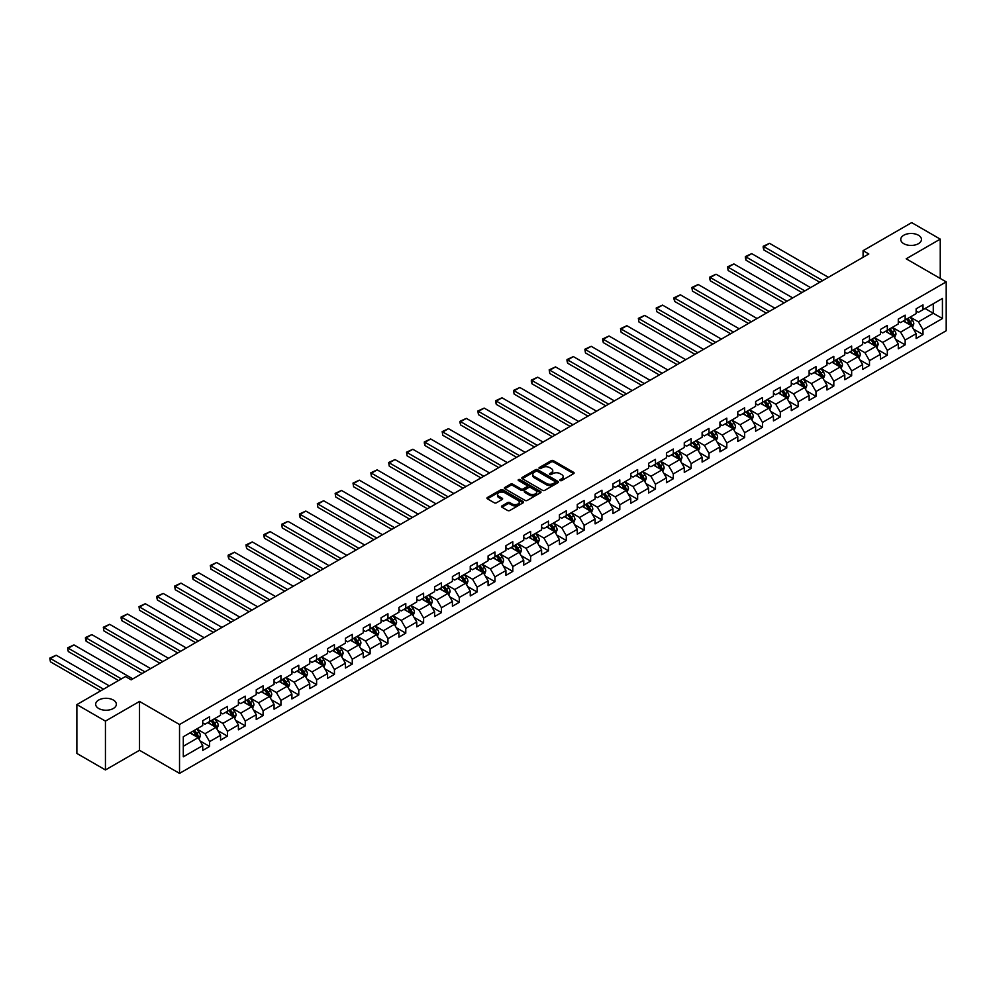<?xml version="1.0" encoding="UTF-8"?>
<svg xmlns="http://www.w3.org/2000/svg" width="996" height="996" viewBox="0 0 996 996"><rect width="100%" height="100%" fill="white"/><g stroke="black" fill="none" stroke-linecap="round" stroke-linejoin="round"><path stroke-width="1.49" d="M560.15 480.533A1.108 0.647 0 0 0 561.719 480.533L573.646 473.648A1.581 0.921 0 0 0 574.107 473A1.581 0.921 0 0 0 573.646 472.353L553.452 460.687A1.581 0.921 0 0 0 551.199 460.687L539.284 467.572A1.108 0.647 0 0 0 540.853 468.481L542.397 467.585A5.08 2.938 0 0 1 549.58 467.585L551.261 468.556A5.08 2.938 0 0 1 552.743 470.635A5.08 2.938 0 0 1 551.261 472.702L549.717 473.598A1.108 0.647 0 0 0 551.286 474.507L552.83 473.61A5.08 2.938 0 0 1 560.013 473.61L561.694 474.582A5.08 2.938 0 0 1 563.176 476.661A5.08 2.938 0 0 1 561.694 478.727L560.15 479.624A1.108 0.647 0 0 0 560.15 480.533L560.15 479.624M113.332 700.039A10.346 5.976 0 0 0 102.053 698.744A10.346 5.976 0 0 0 95.666 704.272A10.346 5.976 0 0 0 98.704 708.492A10.346 5.976 0 0 0 109.971 709.787A10.346 5.976 0 0 0 116.358 704.272A10.346 5.976 0 0 0 113.332 700.039M918.424 235.23A10.346 5.976 0 0 0 907.144 233.936A10.346 5.976 0 0 0 900.758 239.451A10.346 5.976 0 0 0 903.783 243.684A10.346 5.976 0 0 0 915.063 244.979A10.346 5.976 0 0 0 921.449 239.451A10.346 5.976 0 0 0 918.424 235.23M501.934 505.906A1.581 0.921 0 0 0 501.474 506.553A1.581 0.921 0 0 0 501.934 507.201L507.599 510.475A1.581 0.921 0 0 0 509.852 510.475L523.087 502.831A1.581 0.921 0 0 0 523.56 502.183A1.581 0.921 0 0 0 523.087 501.536L502.893 489.87A1.581 0.921 0 0 0 500.652 489.87L487.405 497.514A1.581 0.921 0 0 0 486.944 498.162A1.581 0.921 0 0 0 487.405 498.809L494.253 502.768A1.581 0.921 0 0 0 496.494 502.768L502.158 499.494A1.581 0.921 0 0 0 502.631 498.847A1.581 0.921 0 0 0 502.158 498.199L498.772 496.245A4.245 2.453 0 0 1 497.527 494.502A4.245 2.453 0 0 1 500.141 492.236A4.245 2.453 0 0 1 504.773 492.771L518.069 500.453A4.245 2.453 0 0 1 519.314 502.183A4.245 2.453 0 0 1 516.687 504.449A4.245 2.453 0 0 1 512.069 503.914L509.852 502.631A1.581 0.921 0 0 0 507.599 502.631L501.934 505.906L501.934 507.201M139.515 701.433L105.439 721.104L76.866 704.595L76.866 753.437L105.439 769.945L139.515 750.274L179.529 773.382L179.529 724.528L139.515 701.433L139.515 750.274M940.249 278.469L940.249 239.127L906.186 258.798L946.2 281.893L179.529 724.528M940.249 239.127L911.676 222.618L863.084 250.681L863.084 257.279M76.866 704.595L125.446 676.545L131.161 679.845L868.798 253.98L863.084 250.681M542.509 490.331A1.581 0.921 0 0 0 544.75 490.331L557.997 482.687A1.581 0.921 0 0 0 558.457 482.039A1.581 0.921 0 0 0 557.997 481.392L537.79 469.726A1.581 0.921 0 0 0 535.549 469.726L522.302 477.37A1.581 0.921 0 0 0 521.842 478.018A1.581 0.921 0 0 0 522.302 478.665L542.509 490.331M518.879 480.769A1.108 0.647 0 0 1 519.999 480.919L540.517 492.771L527.295 500.403A1.581 0.921 0 0 1 525.054 500.403L504.86 488.737L510.525 485.488L510.525 484.168L504.86 487.442A1.581 0.921 0 0 0 504.387 488.09A1.581 0.921 0 0 0 504.86 488.737L504.86 487.442M510.525 485.488A1.581 0.921 0 0 1 512.766 485.488L512.766 484.168A1.581 0.921 0 0 0 510.525 484.168M512.766 484.168L520.958 488.899A1.581 0.921 0 0 0 523.199 488.899L526.959 486.733A1.581 0.921 0 0 0 527.432 486.085A1.581 0.921 0 0 0 526.959 485.438L518.43 480.508A1.108 0.647 0 0 1 519.999 479.599L540.542 491.464A1.581 0.921 0 0 1 541.002 492.111A1.581 0.921 0 0 1 540.542 492.759L540.542 491.464M179.529 773.382L946.2 330.747L946.2 281.893M200.047 740.937L209.596 746.452L209.596 741.622L220.564 735.297L220.564 740.115L227.424 736.144L227.424 731.325L238.405 724.988L238.405 729.807L245.265 725.847L245.265 721.029L256.233 714.692L256.233 719.51L263.093 715.551L263.093 710.733L274.074 704.396L274.074 709.214L280.934 705.255L280.934 700.437L291.915 694.1L291.915 698.918L298.775 694.959L298.775 690.141L309.744 683.804L309.744 688.622L316.604 684.663L316.604 679.845L327.584 673.508L327.584 678.326L334.444 674.367L334.444 669.549L345.413 663.212L345.413 668.03L352.273 664.071L352.273 659.252L363.254 652.915L363.254 657.734L370.114 653.774L370.114 648.956L381.082 642.619L381.082 647.437L387.942 643.478L387.942 638.66L398.923 632.323L398.923 637.141L405.783 633.182L405.783 628.364L416.751 622.027L416.751 626.845L423.611 622.886L423.611 618.068L434.592 611.731L434.592 616.549L441.452 612.59L441.452 607.772L452.421 601.435L452.421 606.253L459.281 602.294L459.281 597.476L470.261 591.138L470.261 595.957L477.121 591.998L477.121 587.179L488.09 580.842L488.09 585.66L494.95 581.701L494.95 576.883L505.931 570.546L505.931 575.364L512.791 571.393L512.791 566.575L523.759 560.238L523.759 565.068L530.619 561.097L530.619 556.278L541.6 549.941L541.6 554.76L548.46 550.8L548.46 545.982L559.428 539.645L559.428 544.463L566.288 540.504L566.288 535.686L577.269 529.349L577.269 534.167L584.129 530.208L584.129 525.39L595.098 519.053L595.098 523.871L601.958 519.912L601.958 515.094L612.938 508.757L612.938 513.575L619.798 509.616L619.798 504.798L630.779 498.461L630.779 503.279L637.627 499.32L637.627 494.502L648.608 488.165L648.608 492.983L655.468 489.024L655.468 484.205L666.448 477.868L666.448 482.687L673.308 478.727L673.308 473.909L684.277 467.572L684.277 472.39L691.137 468.431L691.137 463.613L702.118 457.276L702.118 462.094L708.978 458.135L708.978 453.317L719.946 446.98L719.946 451.798L726.806 447.839L726.806 443.021L737.787 436.684L737.787 441.502L744.647 437.543L744.647 432.725L755.615 426.388L755.615 431.206L762.475 427.247L762.475 422.429L773.456 416.091L773.456 420.91L780.316 416.951L780.316 412.132L791.285 405.795L791.285 410.613L798.145 406.654L798.145 401.824L809.125 395.499L809.125 400.317L815.985 396.346L815.985 391.528L826.954 385.191L826.954 390.009L833.814 386.05L833.814 381.231L844.795 374.894L844.795 379.713L851.655 375.753L851.655 370.935L862.623 364.598L862.623 369.416L869.483 365.457L869.483 360.639L880.464 354.302L880.464 359.12L887.324 355.161L887.324 350.343L898.292 344.006L898.292 348.824L905.152 344.865L905.152 340.047L916.133 333.71L916.133 338.528L922.993 334.569L922.993 329.751L942.428 318.533L942.428 298.464L933.277 303.743L933.277 313.254L942.428 318.533M209.596 746.452L202.736 750.411L202.736 745.593L183.301 756.811L183.301 736.741L202.736 725.524L202.736 720.706L209.596 716.747L209.596 721.565L220.564 715.228L220.564 710.409L227.424 706.45L227.424 711.269L238.405 704.931L238.405 700.113L245.265 696.154L245.265 700.972L256.233 694.635L256.233 689.817L263.093 685.858L263.093 690.676L274.074 684.339L274.074 679.521L280.934 675.549L280.934 680.38L291.915 674.043L291.915 669.225L298.775 665.253L298.775 670.071L309.744 663.734L309.744 658.916L316.604 654.957L316.604 659.775L327.584 653.438L327.584 648.62L334.444 644.661L334.444 649.479L345.413 643.142L345.413 638.324L352.273 634.365L352.273 639.183L363.254 632.846L363.254 628.028L370.114 624.069L370.114 628.887L381.082 622.55L381.082 617.732L387.942 613.773L387.942 618.591L398.923 612.254L398.923 607.436L405.783 603.476L405.783 608.295L416.751 601.958L416.751 597.139L423.611 593.18L423.611 597.998L434.592 591.661L434.592 586.843L441.452 582.884L441.452 587.702L452.421 581.365L452.421 576.547L459.281 572.588L459.281 577.406L470.261 571.069L470.261 566.251L477.121 562.292L477.121 567.11L488.09 560.773L488.09 555.955L494.95 551.996L494.95 556.814L505.931 550.477L505.931 545.659L512.791 541.7L512.791 546.518L523.759 540.181L523.759 535.362L530.619 531.403L530.619 536.221L541.6 529.884L541.6 525.066L548.46 521.107L548.46 525.925L559.428 519.588L559.428 514.77L566.288 510.811L566.288 515.629L577.269 509.292L577.269 504.474L584.129 500.502L584.129 505.321L595.098 498.996L595.098 494.165L601.958 490.206L601.958 495.024L612.938 488.687L612.938 483.869L619.798 479.91L619.798 484.728L630.779 478.391L630.779 473.573L637.627 469.614L637.627 474.432L648.608 468.095L648.608 463.277L655.468 459.318L655.468 464.136L666.448 457.799L666.448 452.981L673.308 449.022L673.308 453.84L684.277 447.503L684.277 442.685L691.137 438.726L691.137 443.544L702.118 437.207L702.118 432.389L708.978 428.429L708.978 433.248L719.946 426.911L719.946 422.092L726.806 418.133L726.806 422.951L737.787 416.614L737.787 411.796L744.647 407.837L744.647 412.655L755.615 406.318L755.615 401.5L762.475 397.541L762.475 402.359L773.456 396.022L773.456 391.204L780.316 387.245L780.316 392.063L791.285 385.726L791.285 380.908L798.145 376.949L798.145 381.767L809.125 375.43L809.125 370.612L815.985 366.653L815.985 371.471L826.954 365.134L826.954 360.315L833.814 356.356L833.814 361.175L844.795 354.837L844.795 350.019L851.655 346.06L851.655 350.878L862.623 344.541L862.623 339.723L869.483 335.752L869.483 340.582L880.464 334.245L880.464 329.427L887.324 325.455L887.324 330.274L898.292 323.937L898.292 319.118L905.152 315.159L905.152 319.977L916.133 313.64L916.133 308.822L922.993 304.863L922.993 309.681L942.428 298.464M207.766 722.623L215.995 727.366L205.027 733.703L196.785 728.96M202.736 722.884L205.027 724.204L209.596 721.565M205.027 733.703L209.596 741.622M215.995 727.366L220.564 735.297M225.594 712.327L233.836 717.07L222.855 723.407L214.626 718.651M220.564 712.588L222.855 713.908L227.424 711.269M222.855 723.407L227.424 731.325M233.836 717.07L238.405 724.988M243.435 702.018L251.664 706.774L240.696 713.111L232.454 708.355M238.405 702.292L240.696 703.612L245.265 700.972M240.696 713.111L245.265 721.029M251.664 706.774L256.233 714.692M261.276 691.722L269.505 696.478L258.524 702.815L250.295 698.059M256.233 691.996L258.524 693.316L263.093 690.676M258.524 702.815L263.093 710.733M269.505 696.478L274.074 704.396M279.104 681.426L287.334 686.182L276.365 692.519L268.123 687.763M274.074 681.7L276.365 683.019L280.934 680.38M276.365 692.519L280.934 700.437M287.334 686.182L291.915 694.1M296.945 671.13L305.174 675.886L294.194 682.223L285.964 677.467M291.915 671.391L294.194 672.723L298.775 670.071M294.194 682.223L298.775 690.141M305.174 675.886L309.744 683.804M314.773 660.834L323.003 665.589L312.034 671.927L303.805 667.171M309.744 661.095L312.034 662.415L316.604 659.775M312.034 671.927L316.604 679.845M323.003 665.589L327.584 673.508M332.614 650.537L340.844 655.293L329.863 661.63L321.633 656.874M327.584 650.799L329.863 652.119L334.444 649.479M329.863 661.63L334.444 669.549M340.844 655.293L345.413 663.212M350.443 640.241L358.672 644.997L347.704 651.334L339.474 646.578M345.413 640.503L347.704 641.822L352.273 639.183M347.704 651.334L352.273 659.252M358.672 644.997L363.254 652.915M368.283 629.945L376.513 634.701L365.532 641.038L357.303 636.282M363.254 630.207L365.532 631.526L370.114 628.887M365.532 641.038L370.114 648.956M376.513 634.701L381.082 642.619M386.112 619.649L394.341 624.405L383.373 630.742L375.143 625.986M381.082 619.91L383.373 621.23L387.942 618.591M383.373 630.742L387.942 638.66M394.341 624.405L398.923 632.323M403.953 609.353L412.182 614.109L401.201 620.446L392.972 615.69M398.923 609.614L401.201 610.934L405.783 608.295M401.201 620.446L405.783 628.364M412.182 614.109L416.751 622.027M421.781 599.057L430.011 603.813L419.042 610.15L410.813 605.394M416.751 599.318L419.042 600.638L423.611 597.998M419.042 610.15L423.611 618.068M430.011 603.813L434.592 611.731M439.622 588.76L447.851 593.516L436.87 599.841L428.641 595.098M434.592 589.022L436.87 590.342L441.452 587.702M436.87 599.841L441.452 607.772M447.851 593.516L452.421 601.435M457.45 578.464L465.68 583.208L454.711 589.545L446.482 584.801M452.421 578.726L454.711 580.046L459.281 577.406M454.711 589.545L459.281 597.476M465.68 583.208L470.261 591.138M475.291 568.168L483.521 572.912L472.54 579.249L464.31 574.505M470.261 568.43L472.54 569.749L477.121 567.11M472.54 579.249L477.121 587.179M483.521 572.912L488.09 580.842M493.12 557.872L501.362 562.615L490.381 568.953L482.151 564.209M488.09 558.134L490.381 559.453L494.95 556.814M490.381 568.953L494.95 576.883M501.362 562.615L505.931 570.546M510.96 547.576L519.19 552.319L508.209 558.656L499.98 553.913M505.931 547.837L508.209 549.157L512.791 546.518M508.209 558.656L512.791 566.575M519.19 552.319L523.759 560.238M528.789 537.267L537.031 542.023L526.05 548.36L517.82 543.604M523.759 537.541L526.05 538.861L530.619 536.221M526.05 548.36L530.619 556.278M537.031 542.023L541.6 549.941M546.63 526.971L554.859 531.727L543.891 538.064L535.649 533.308M541.6 527.245L543.891 528.565L548.46 525.925M543.891 538.064L548.46 545.982M554.859 531.727L559.428 539.645M564.458 516.675L572.7 521.431L561.719 527.768L553.49 523.012M559.428 516.949L561.719 518.269L566.288 515.629M561.719 527.768L566.288 535.686M572.7 521.431L577.269 529.349M582.299 506.379L590.528 511.135L579.56 517.472L571.318 512.716M577.269 506.653L579.56 507.972L584.129 505.321M579.56 517.472L584.129 525.39M590.528 511.135L595.098 519.053M600.127 496.083L608.369 500.839L597.388 507.176L589.159 502.42M595.098 496.344L597.388 497.664L601.958 495.024M597.388 507.176L601.958 515.094M608.369 500.839L612.938 508.757M617.968 485.787L626.198 490.542L615.229 496.88L606.987 492.124M612.938 486.048L615.229 487.368L619.798 484.728M615.229 496.88L619.798 504.798M626.198 490.542L630.779 498.461M635.809 475.49L644.038 480.246L633.058 486.583L624.828 481.827M630.779 475.752L633.058 477.072L637.627 474.432M633.058 486.583L637.627 494.502M644.038 480.246L648.608 488.165M653.637 465.194L661.867 469.95L650.898 476.287L642.669 471.531M648.608 465.456L650.898 466.775L655.468 464.136M650.898 476.287L655.468 484.205M661.867 469.95L666.448 477.868M671.478 454.898L679.708 459.654L668.727 465.991L660.497 461.235M666.448 455.16L668.727 456.479L673.308 453.84M668.727 465.991L673.308 473.909M679.708 459.654L684.277 467.572M689.307 444.602L697.536 449.358L686.568 455.695L678.338 450.939M684.277 444.863L686.568 446.183L691.137 443.544M686.568 455.695L691.137 463.613M697.536 449.358L702.118 457.276M707.148 434.306L715.377 439.062L704.396 445.399L696.167 440.643M702.118 434.567L704.396 435.887L708.978 433.248M704.396 445.399L708.978 453.317M715.377 439.062L719.946 446.98M724.976 424.01L733.205 428.766L722.237 435.103L714.008 430.347M719.946 424.271L722.237 425.591L726.806 422.951M722.237 435.103L726.806 443.021M733.205 428.766L737.787 436.684M742.817 413.714L751.046 418.457L740.065 424.794L731.836 420.051M737.787 413.975L740.065 415.295L744.647 412.655M740.065 424.794L744.647 432.725M751.046 418.457L755.615 426.388M760.645 403.417L768.875 408.161L757.906 414.498L749.677 409.754M755.615 403.679L757.906 404.999L762.475 402.359M757.906 414.498L762.475 422.429M768.875 408.161L773.456 416.091M778.486 393.121L786.716 397.865L775.735 404.202L767.505 399.458M773.456 393.383L775.735 394.702L780.316 392.063M775.735 404.202L780.316 412.132M786.716 397.865L791.285 405.795M796.314 382.825L804.544 387.569L793.575 393.906L785.346 389.162M791.285 383.087L793.575 384.406L798.145 381.767M793.575 393.906L798.145 401.824M804.544 387.569L809.125 395.499M814.155 372.529L822.385 377.272L811.404 383.609L803.174 378.854M809.125 372.79L811.404 374.11L815.985 371.471M811.404 383.609L815.985 391.528M822.385 377.272L826.954 385.191M831.984 362.22L840.213 366.976L829.245 373.313L821.015 368.557M826.954 362.494L829.245 363.814L833.814 361.175M829.245 373.313L833.814 381.231M840.213 366.976L844.795 374.894M849.825 351.924L858.054 356.68L847.073 363.017L838.844 358.261M844.795 352.198L847.073 353.518L851.655 350.878M847.073 363.017L851.655 370.935M858.054 356.68L862.623 364.598M867.653 341.628L875.895 346.384L864.914 352.721L856.685 347.965M862.623 341.902L864.914 343.222L869.483 340.582M864.914 352.721L869.483 360.639M875.895 346.384L880.464 354.302M885.494 331.332L893.723 336.088L882.755 342.425L874.513 337.669M880.464 331.593L882.755 332.925L887.324 330.274M882.755 342.425L887.324 350.343M893.723 336.088L898.292 344.006M903.322 321.036L911.564 325.792L900.583 332.129L892.354 327.373M898.292 321.297L900.583 322.617L905.152 319.977M900.583 332.129L905.152 340.047M911.564 325.792L916.133 333.71M925.047 308.499L933.277 313.254L918.424 321.833L910.182 317.077M916.133 311.001L918.424 312.321L922.993 309.681M918.424 321.833L922.993 329.751M105.439 721.104L105.439 769.945M183.301 746.253L198.167 737.663L189.925 732.919M198.167 737.663L202.736 745.593M913.444 329.054L922.993 334.569M895.616 339.35L905.152 344.865M877.775 349.658L887.324 355.161M859.946 359.954L869.483 365.457M842.106 370.251L851.655 375.753M824.265 380.547L833.814 386.05M806.436 390.843L815.985 396.346M788.595 401.139L798.145 406.654M770.767 411.435L780.316 416.951M752.926 421.731L762.475 427.247M735.098 432.027L744.647 437.543M717.257 442.324L726.806 447.839M699.429 452.62L708.978 458.135M681.588 462.916L691.137 468.431M663.759 473.212L673.308 478.727M645.918 483.508L655.468 489.024M628.09 493.804L637.627 499.32M610.249 504.101L619.798 509.616M592.421 514.397L601.958 519.912M574.58 524.705L584.129 530.208M556.752 535.001L566.288 540.504M538.911 545.298L548.46 550.8M521.082 555.594L530.619 561.097M503.241 565.89L512.791 571.393M485.413 576.186L494.95 581.701M467.572 586.482L477.121 591.998M449.731 596.778L459.281 602.294M431.903 607.074L441.452 612.59M414.062 617.371L423.611 622.886M396.234 627.667L405.783 633.182M378.393 637.963L387.942 643.478M360.564 648.259L370.114 653.774M342.724 658.555L352.273 664.071M324.895 668.851L334.444 674.367M307.054 679.148L316.604 684.663M289.226 689.456L298.775 694.959M271.385 699.752L280.934 705.255M253.557 710.048L263.093 715.551M235.716 720.345L245.265 725.847M217.887 730.641L227.424 736.144M560.599 480.682L561.694 480.047A5.08 2.938 0 0 0 563.176 477.98L563.176 476.661M552.743 470.635L552.743 471.955A5.08 2.938 0 0 1 551.261 474.021L550.153 474.656M573.646 472.353L573.646 473.648L553.452 462.007A1.581 0.921 0 0 0 551.199 462.007L539.72 468.63M557.972 482.699L537.79 471.046A1.581 0.921 0 0 0 535.549 471.046L522.327 478.678M555.183 482.487A1.108 0.647 0 0 0 555.183 481.578L537.454 471.345A1.108 0.647 0 0 0 535.885 471.345L534.254 472.278A5.08 2.938 0 0 0 532.773 474.357A5.08 2.938 0 0 0 534.254 476.424L546.381 483.421A5.08 2.938 0 0 0 553.564 483.421L555.183 482.487L555.183 483.807A1.108 0.647 0 0 0 555.507 483.359L555.507 482.039M532.773 474.357L532.773 475.677A5.08 2.938 0 0 0 534.254 477.744L534.254 476.424M555.183 483.807L553.564 484.741A5.08 2.938 0 0 1 546.381 484.741L534.254 477.744M512.766 485.488L520.958 490.219A1.581 0.921 0 0 0 523.199 490.219L526.959 488.052A1.581 0.921 0 0 0 527.432 487.405L527.432 486.085M529.461 493.804A4.245 2.453 0 0 0 534.08 494.34A4.245 2.453 0 0 0 536.707 492.074A4.245 2.453 0 0 0 535.462 490.343L530.781 487.642A1.581 0.921 0 0 0 528.54 487.642L524.78 489.808A1.581 0.921 0 0 0 524.307 490.455A1.581 0.921 0 0 0 524.78 491.103L529.461 493.804L529.461 495.124A4.245 2.453 0 0 0 534.08 495.659A4.245 2.453 0 0 0 536.707 493.394L536.707 492.074M524.307 490.455L524.307 491.775A1.581 0.921 0 0 0 524.78 492.422L524.78 491.103M529.461 495.124L524.78 492.422M519.314 502.183L519.314 503.503A4.245 2.453 0 0 1 516.687 505.769A4.245 2.453 0 0 1 512.069 505.233L509.852 503.951A1.581 0.921 0 0 0 507.599 503.951L501.959 507.213M497.527 494.502L497.527 495.821A4.245 2.453 0 0 0 498.772 497.564L498.772 496.245M502.158 498.199L502.158 499.494L498.772 497.564M523.087 501.536L523.087 502.831L502.893 491.19A1.581 0.921 0 0 0 500.652 491.19L487.43 498.822L487.405 497.514M912.461 327.36L913.818 323.924A4.283 2.478 -120 0 0 912.461 320.276L910.095 317.126M822.671 280.611L763.832 246.635L769.547 243.335L828.386 277.311M905.987 322.567L904.38 320.426M763.832 249.934L763.197 247.593L763.197 246.273L763.832 246.635L763.832 249.934L819.808 282.254M906.547 319.181L908.912 322.33A4.283 2.478 60 0 1 910.132 324.908L911.514 324.111A4.283 2.478 -120 0 0 910.282 321.534L907.929 318.384M906.846 319.006L909.473 322.505A2.179 1.257 60 0 1 909.858 323.165L911.514 324.111M763.197 246.273L769.547 243.335M894.632 337.656L895.989 334.22A4.283 2.478 -120 0 0 894.62 330.572L892.254 327.423M804.83 290.907L745.992 256.931L751.706 253.631L810.557 287.607M888.146 332.863L886.54 330.734M745.992 260.23L745.357 257.889L745.357 256.57L745.992 256.931L745.992 260.23L801.979 292.563M888.718 329.477L891.071 332.627A4.283 2.478 60 0 1 892.304 335.204L893.673 334.407A4.283 2.478 -120 0 0 892.453 331.83L890.088 328.68M889.017 329.303L891.632 332.801A2.179 1.257 60 0 1 892.03 333.461L893.673 334.407M745.357 256.57L751.706 253.631M876.791 347.953L878.148 344.529A4.283 2.478 -120 0 0 876.791 340.869L874.426 337.719M787.002 301.203L728.151 267.227L733.878 263.928L792.716 297.904M870.317 343.159L868.711 341.03M728.151 270.526L727.528 266.866L728.151 270.526L784.138 302.859M870.878 339.773L873.243 342.923A4.283 2.478 60 0 1 874.463 345.5L875.845 344.703A4.283 2.478 -120 0 0 874.613 342.126L872.247 338.976M871.176 339.599L873.803 343.097A2.179 1.257 60 0 1 874.189 343.757L875.845 344.703M727.528 266.866L733.878 263.928M858.963 358.249L860.32 354.825A4.283 2.478 -120 0 0 858.95 351.177L856.585 348.027M769.161 311.499L710.322 277.523L716.037 274.224L774.876 308.2M852.476 353.456L850.87 351.327M710.322 280.822L709.687 278.482L709.687 277.162L710.322 277.523L710.322 280.822L766.31 313.155M853.049 350.069L855.402 353.219A4.283 2.478 60 0 1 856.635 355.796L858.004 354.999A4.283 2.478 -120 0 0 856.784 352.422L854.419 349.272M853.348 349.895L855.962 353.393A2.179 1.257 60 0 1 856.361 354.053L858.004 354.999M709.687 277.162L716.037 274.224M841.122 368.545L842.479 365.121A4.283 2.478 -120 0 0 841.11 361.473L838.757 358.323M751.333 321.795L692.481 287.819L698.208 284.52L757.047 318.496M834.648 363.764L833.042 361.623M692.481 291.131L691.859 287.458L692.481 291.131L748.469 323.451M835.208 360.365L837.574 363.515A4.283 2.478 60 0 1 838.794 366.092L840.163 365.295A4.283 2.478 -120 0 0 838.943 362.718L836.578 359.568M835.507 360.191L838.122 363.689A2.179 1.257 60 0 1 838.52 364.349L840.163 365.295M691.859 287.458L698.208 284.52M823.294 378.841L824.651 375.417A4.283 2.478 -120 0 0 823.281 371.769L820.916 368.62M733.492 332.091L674.653 298.115L680.368 294.816L739.206 328.792M816.807 374.06L815.201 371.919M674.653 301.427L674.018 299.074L674.018 297.754L674.653 298.115L674.653 301.427L730.641 333.747M817.38 370.661L819.733 373.811A4.283 2.478 60 0 1 820.965 376.388L822.335 375.592A4.283 2.478 -120 0 0 821.102 373.014L818.749 369.865M817.679 370.487L820.293 373.986A2.179 1.257 60 0 1 820.692 374.645L822.335 375.592M674.018 297.754L680.368 294.816M805.453 389.137L806.81 385.713A4.283 2.478 -120 0 0 805.44 382.066L803.087 378.916M715.663 342.387L656.812 308.424L662.539 305.112L721.378 339.088M798.966 384.356L797.373 382.215M656.812 311.723L656.19 308.05L656.812 311.723L712.8 344.043M799.539 380.958L801.905 384.107A4.283 2.478 60 0 1 803.125 386.685L804.494 385.888A4.283 2.478 -120 0 0 803.274 383.311L800.909 380.161M799.838 380.783L802.452 384.282A2.179 1.257 60 0 1 802.851 384.942L804.494 385.888M656.19 308.05L662.539 305.112M787.612 399.433L788.981 396.01A4.283 2.478 -120 0 0 787.612 392.362L785.246 389.212M697.823 352.684L638.984 318.72L644.698 315.421L703.537 349.384M781.138 394.653L779.532 392.511M638.984 322.019L638.349 318.346L638.984 322.019L694.971 354.339M781.711 391.254L784.064 394.404A4.283 2.478 60 0 1 785.296 396.981L786.666 396.196A4.283 2.478 -120 0 0 785.433 393.619L783.08 390.469M782.009 391.079L784.624 394.578A2.179 1.257 60 0 1 785.022 395.238L786.666 396.196M638.349 318.346L644.698 315.421M769.784 409.73L771.141 406.306A4.283 2.478 -120 0 0 769.771 402.658L767.418 399.508M679.994 362.98L621.143 329.016L626.858 325.717L685.709 359.68M763.297 404.949L761.703 402.807M621.143 332.315L620.52 328.655L621.143 332.315L677.131 364.636M763.87 401.55L766.235 404.7A4.283 2.478 60 0 1 767.455 407.277L768.825 406.493A4.283 2.478 -120 0 0 767.605 403.915L765.239 400.766M764.169 401.376L766.783 404.874A2.179 1.257 60 0 1 767.181 405.534L768.825 406.493M620.52 328.655L626.858 325.717M751.943 420.026L753.312 416.602A4.283 2.478 -120 0 0 751.943 412.954L749.577 409.804M662.153 373.276L603.315 339.312L609.029 336.013L667.868 369.977M745.469 415.245L743.863 413.103M603.315 342.612L602.68 340.271L602.68 338.951L603.315 339.312L603.315 342.612L659.302 374.932M746.041 411.846L748.394 414.996A4.283 2.478 60 0 1 749.627 417.573L750.996 416.789A4.283 2.478 -120 0 0 749.764 414.212L747.411 411.062M746.34 411.672L748.955 415.17A2.179 1.257 60 0 1 749.353 415.83L750.996 416.789M602.68 338.951L609.029 336.013M734.114 430.322L735.471 426.898A4.283 2.478 -120 0 0 734.102 423.25L731.749 420.1M644.325 383.585L585.474 349.608L591.188 346.309L650.039 380.273M727.628 425.541L726.034 423.4M585.474 352.908L584.851 349.247L585.474 352.908L641.461 385.228M728.201 422.142L730.566 425.292A4.283 2.478 60 0 1 731.786 427.869L733.156 427.085A4.283 2.478 -120 0 0 731.936 424.508L729.57 421.358M728.499 421.968L731.114 425.466A2.179 1.257 60 0 1 731.512 426.126L733.156 427.085M584.851 349.247L591.188 346.309M716.273 440.618L717.643 437.194A4.283 2.478 -120 0 0 716.273 433.546L713.908 430.397M626.484 393.881L567.645 359.905L573.36 356.605L632.199 390.581M709.799 435.837L708.193 433.696M567.645 363.204L567.01 360.863L567.01 359.544L567.645 359.905L567.645 363.204L623.633 395.524M710.372 432.438L712.725 435.588A4.283 2.478 60 0 1 713.958 438.165L715.327 437.381A4.283 2.478 -120 0 0 714.095 434.804L711.742 431.654M710.671 432.276L713.285 435.762A2.179 1.257 60 0 1 713.684 436.422L715.327 437.381M567.01 359.544L573.36 356.605M698.445 450.914L699.802 447.49A4.283 2.478 -120 0 0 698.433 443.843L696.08 440.693M608.656 404.177L549.804 370.201L555.519 366.901L614.37 400.878M691.959 446.133L690.365 443.992M549.804 373.5L549.182 369.84L549.804 373.5L605.792 405.82M692.531 442.734L694.897 445.884A4.283 2.478 60 0 1 696.117 448.461L697.486 447.677A4.283 2.478 -120 0 0 696.266 445.1L693.901 441.95M692.83 442.573L695.445 446.059A2.179 1.257 60 0 1 695.843 446.731L697.486 447.677M549.182 369.84L555.519 366.901M680.604 461.21L681.974 457.787A4.283 2.478 -120 0 0 680.604 454.139L678.239 450.989M590.815 414.473L531.976 380.497L537.691 377.198L596.529 411.174M674.13 456.429L672.524 454.288M531.976 383.796L531.341 381.456L531.341 380.136L531.976 380.497L531.976 383.796L587.951 416.116M674.703 453.043L677.056 456.193A4.283 2.478 60 0 1 678.288 458.77L679.658 457.973A4.283 2.478 -120 0 0 678.425 455.396L676.072 452.246M675.002 452.869L677.616 456.355A2.179 1.257 60 0 1 678.015 457.027L679.658 457.973M531.341 380.136L537.691 377.198M662.776 471.506L664.133 468.083A4.283 2.478 -120 0 0 662.763 464.435L660.41 461.285M572.986 424.769L514.135 390.793L519.85 387.494L578.701 421.47M656.289 466.726L654.696 464.584M514.135 394.092L513.513 390.432L514.135 394.092L570.123 426.413M656.862 463.339L659.228 466.489A4.283 2.478 60 0 1 660.448 469.066L661.817 468.269A4.283 2.478 -120 0 0 660.597 465.692L658.232 462.542M657.161 463.165L659.775 466.651A2.179 1.257 60 0 1 660.174 467.323L661.817 468.269M513.513 390.432L519.85 387.494M644.935 481.815L646.292 478.379A4.283 2.478 -120 0 0 644.935 474.731L642.569 471.581M555.145 435.065L496.307 401.089L502.021 397.79L560.86 431.766M638.461 477.022L636.855 474.88M496.307 404.388L495.672 402.048L495.672 400.728L496.307 401.089L496.307 404.388L552.282 436.709M639.021 473.635L641.387 476.785A4.283 2.478 60 0 1 642.619 479.362L643.989 478.566A4.283 2.478 -120 0 0 642.756 475.988L640.403 472.839M639.32 473.461L641.947 476.947A2.179 1.257 60 0 1 642.345 477.619L643.989 478.566M495.672 400.728L502.021 397.79M627.106 492.111L628.464 488.675A4.283 2.478 -120 0 0 627.094 485.027L624.741 481.877M537.305 445.361L478.466 411.385L484.18 408.086L543.032 442.062M620.62 487.318L619.014 485.177M478.466 414.685L477.843 411.024L478.466 414.685L534.454 447.005M621.193 483.932L623.546 487.081A4.283 2.478 60 0 1 624.778 489.659L626.148 488.862A4.283 2.478 -120 0 0 624.928 486.285L622.562 483.135M621.492 483.757L624.106 487.256A2.179 1.257 60 0 1 624.504 487.916L626.148 488.862M477.843 411.024L484.18 408.086M609.266 502.407L610.623 498.971A4.283 2.478 -120 0 0 609.266 495.323L606.9 492.173M519.476 455.658L460.638 421.682L466.352 418.382L525.191 452.358M602.792 497.614L601.186 495.473M460.638 424.981L460.003 422.64L460.003 421.32L460.638 421.682L460.638 424.981L516.613 457.313M603.352 494.228L605.717 497.378A4.283 2.478 60 0 1 606.938 499.955L608.319 499.158A4.283 2.478 -120 0 0 607.087 496.581L604.734 493.431M603.651 494.053L606.278 497.552A2.179 1.257 60 0 1 606.676 498.212L608.319 499.158M460.003 421.32L466.352 418.382M591.437 512.703L592.794 509.28A4.283 2.478 -120 0 0 591.425 505.619L589.072 502.47M501.635 465.954L442.797 431.978L448.511 428.678L507.362 462.654M584.951 507.91L583.345 505.781M442.797 435.277L442.174 431.617L442.797 435.277L498.784 467.61M585.524 504.524L587.877 507.674A4.283 2.478 60 0 1 589.109 510.251L590.479 509.454A4.283 2.478 -120 0 0 589.259 506.877L586.893 503.727M585.822 504.35L588.437 507.848A2.179 1.257 60 0 1 588.835 508.508L590.479 509.454M442.174 431.617L448.511 428.678M573.596 523L574.953 519.576A4.283 2.478 -120 0 0 573.596 515.928L571.231 512.778M483.807 476.25L424.968 442.274L430.683 438.975L489.522 472.951M567.122 518.206L565.516 516.077M424.968 445.573L424.333 443.232L424.333 441.913L424.968 442.274L424.968 445.573L480.944 477.906M567.683 514.82L570.048 517.97A4.283 2.478 60 0 1 571.268 520.547L572.65 519.75A4.283 2.478 -120 0 0 571.418 517.173L569.065 514.023M567.981 514.646L570.608 518.144A2.179 1.257 60 0 1 570.994 518.804L572.65 519.75M424.333 441.913L430.683 438.975M555.768 533.296L557.125 529.872A4.283 2.478 -120 0 0 555.756 526.224L553.403 523.074M465.966 486.546L407.127 452.57L412.842 449.271L471.693 483.247M549.282 528.515L547.676 526.374M407.127 455.869L406.505 452.209L407.127 455.869L463.115 488.202M549.854 525.116L552.207 528.266A4.283 2.478 60 0 1 553.44 530.843L554.809 530.046A4.283 2.478 -120 0 0 553.589 527.469L551.224 524.319M550.153 524.942L552.768 528.44A2.179 1.257 60 0 1 553.166 529.1L554.809 530.046M406.505 452.209L412.842 449.271M537.927 543.592L539.284 540.168A4.283 2.478 -120 0 0 537.927 536.52L535.562 533.37M448.138 496.842L389.287 462.866L395.014 459.567L453.852 493.543M531.453 538.811L529.847 536.67M389.287 466.178L388.664 462.505L389.287 466.178L445.274 498.498M532.013 535.412L534.379 538.562A4.283 2.478 60 0 1 535.599 541.139L536.981 540.342A4.283 2.478 -120 0 0 535.748 537.765L533.395 534.615M532.312 535.238L534.939 538.736A2.179 1.257 60 0 1 535.325 539.396L536.981 540.342M388.664 462.505L395.014 459.567M520.099 553.888L521.456 550.464A4.283 2.478 -120 0 0 520.086 546.816L517.721 543.667M430.297 507.138L371.458 473.175L377.173 469.863L436.011 503.839M513.612 549.107L512.006 546.966M371.458 476.474L370.823 472.801L371.458 476.474L427.446 508.794M514.185 545.708L516.538 548.858A4.283 2.478 60 0 1 517.771 551.435L519.14 550.639A4.283 2.478 -120 0 0 517.92 548.061L515.555 544.912M514.484 545.534L517.098 549.033A2.179 1.257 60 0 1 517.497 549.692L519.14 550.639M370.823 472.801L377.173 469.863M502.258 564.184L503.615 560.76A4.283 2.478 -120 0 0 502.245 557.113L499.892 553.963M412.469 517.434L353.617 483.471L359.344 480.172L418.183 514.135M495.784 559.403L494.178 557.262M353.617 486.77L352.995 483.097L353.617 486.77L409.605 519.09M496.344 556.005L498.71 559.154A4.283 2.478 60 0 1 499.93 561.732L501.312 560.935A4.283 2.478 -120 0 0 500.079 558.37L497.714 555.208M496.643 555.83L499.27 559.329A2.179 1.257 60 0 1 499.656 559.989L501.312 560.935M352.995 483.097L359.344 480.172M484.43 574.48L485.787 571.057A4.283 2.478 -120 0 0 484.417 567.409L482.052 564.259M394.628 527.731L335.789 493.767L341.504 490.468L400.342 524.431M477.943 569.7L476.337 567.558M335.789 497.066L335.154 493.394L335.789 497.066L391.777 529.386M478.516 566.301L480.869 569.451A4.283 2.478 60 0 1 482.101 572.028L483.471 571.243A4.283 2.478 -120 0 0 482.238 568.666L479.885 565.516M478.815 566.126L481.429 569.625A2.179 1.257 60 0 1 481.827 570.285L483.471 571.243M335.154 493.394L341.504 490.468M466.589 584.777L467.946 581.353A4.283 2.478 -120 0 0 466.576 577.705L464.223 574.555M376.799 538.027L317.948 504.063L323.675 500.764L382.514 534.728M460.102 579.996L458.509 577.854M317.948 507.362L317.326 503.702L317.948 507.362L373.936 539.683M460.675 576.597L463.04 579.747A4.283 2.478 60 0 1 464.261 582.324L465.63 581.54A4.283 2.478 -120 0 0 464.41 578.962L462.044 575.812M460.974 576.423L463.588 579.921A2.179 1.257 60 0 1 463.987 580.581L465.63 581.54M317.326 503.702L323.675 500.764M448.748 595.073L450.117 591.649A4.283 2.478 -120 0 0 448.748 588.001L446.382 584.851M358.958 548.335L300.12 514.359L305.834 511.06L364.673 545.024M442.274 590.292L440.668 588.15M300.12 517.659L299.485 515.318L299.485 513.998L300.12 514.359L300.12 517.659L356.107 549.979M442.847 586.893L445.2 590.043A4.283 2.478 60 0 1 446.432 592.62L447.802 591.836A4.283 2.478 -120 0 0 446.569 589.259L444.216 586.109M443.145 586.719L445.76 590.217A2.179 1.257 60 0 1 446.158 590.877L447.802 591.836M299.485 513.998L305.834 511.06M430.919 605.369L432.276 601.945A4.283 2.478 -120 0 0 430.907 598.297L428.554 595.147M341.13 558.632L282.279 524.655L287.993 521.356L346.845 555.32M424.433 600.588L422.839 598.447M282.279 527.955L281.656 524.294L282.279 527.955L338.267 560.275M425.006 597.189L427.371 600.339A4.283 2.478 60 0 1 428.591 602.916L429.961 602.132A4.283 2.478 -120 0 0 428.741 599.555L426.375 596.405M425.304 597.027L427.919 600.513A2.179 1.257 60 0 1 428.317 601.173L429.961 602.132M281.656 524.294L287.993 521.356M413.079 615.665L414.448 612.241A4.283 2.478 -120 0 0 413.079 608.593L410.713 605.444M323.289 568.928L264.45 534.952L270.165 531.652L329.004 565.628M406.605 610.884L404.999 608.743M264.45 538.251L263.816 535.91L263.816 534.591L264.45 534.952L264.45 538.251L320.438 570.571M407.177 607.485L409.53 610.635A4.283 2.478 60 0 1 410.763 613.212L412.132 612.428A4.283 2.478 -120 0 0 410.9 609.851L408.547 606.701M407.476 607.323L410.091 610.809A2.179 1.257 60 0 1 410.489 611.482L412.132 612.428M263.816 534.591L270.165 531.652M395.25 625.961L396.607 622.537A4.283 2.478 -120 0 0 395.238 618.89L392.885 615.74M305.461 579.224L246.61 545.248L252.324 541.949L311.175 575.925M388.764 621.18L387.17 619.039M246.61 548.547L245.987 544.887L246.61 548.547L302.597 580.867M389.336 617.781L391.702 620.931A4.283 2.478 60 0 1 392.922 623.508L394.292 622.724A4.283 2.478 -120 0 0 393.071 620.147L390.706 616.997M389.635 617.62L392.25 621.106A2.179 1.257 60 0 1 392.648 621.778L394.292 622.724M245.987 544.887L252.324 541.949M377.409 636.257L378.779 632.834A4.283 2.478 -120 0 0 377.409 629.186L375.044 626.036M287.62 589.52L228.781 555.544L234.496 552.245L293.334 586.221M370.935 631.476L369.329 629.335M228.781 558.843L228.146 556.503L228.146 555.183L228.781 555.544L228.781 558.843L284.769 591.163M371.508 628.09L373.861 631.24A4.283 2.478 60 0 1 375.094 633.817L376.463 633.02A4.283 2.478 -120 0 0 375.231 630.443L372.878 627.293M371.807 627.916L374.421 631.402A2.179 1.257 60 0 1 374.82 632.074L376.463 633.02M228.146 555.183L234.496 552.245M359.581 646.553L360.938 643.13A4.283 2.478 -120 0 0 359.568 639.482L357.215 636.332M269.791 599.816L210.94 565.84L216.655 562.541L275.506 596.517M353.094 641.773L351.501 639.631M210.94 569.139L210.318 565.479L210.94 569.139L266.928 601.46M353.667 638.386L356.033 641.536A4.283 2.478 60 0 1 357.253 644.113L358.622 643.316A4.283 2.478 -120 0 0 357.402 640.739L355.037 637.589M353.966 638.212L356.58 641.698A2.179 1.257 60 0 1 356.979 642.37L358.622 643.316M210.318 565.479L216.655 562.541M341.74 656.862L343.11 653.426A4.283 2.478 -120 0 0 341.74 649.778L339.375 646.628M251.951 610.112L193.112 576.136L198.827 572.837L257.665 606.813M335.266 652.069L333.66 649.927M193.112 579.435L192.477 577.095L192.477 575.775L193.112 576.136L193.112 579.435L249.1 611.756M335.839 648.682L338.192 651.832A4.283 2.478 60 0 1 339.424 654.409L340.794 653.613A4.283 2.478 -120 0 0 339.561 651.035L337.208 647.886M336.138 648.508L338.752 651.994A2.179 1.257 60 0 1 339.15 652.666L340.794 653.613M192.477 575.775L198.827 572.837M323.912 667.158L325.269 663.722A4.283 2.478 -120 0 0 323.899 660.074L321.546 656.924M234.122 620.408L175.271 586.432L180.986 583.133L239.837 617.109M317.425 662.365L315.832 660.223M175.271 589.732L174.649 586.071L175.271 589.732L231.259 622.052M317.998 658.979L320.363 662.128A4.283 2.478 60 0 1 321.584 664.706L322.953 663.909A4.283 2.478 -120 0 0 321.733 661.332L319.367 658.182M318.297 658.804L320.911 662.303A2.179 1.257 60 0 1 321.31 662.963L322.953 663.909M174.649 586.071L180.986 583.133M306.071 677.454L307.44 674.018A4.283 2.478 -120 0 0 306.071 670.37L303.705 667.22M216.281 630.705L157.443 596.729L163.157 593.429L221.996 627.405M299.597 672.661L297.991 670.532M157.443 600.028L156.808 597.687L156.808 596.367L157.443 596.729L157.443 600.028L213.418 632.36M300.157 669.275L302.523 672.425A4.283 2.478 60 0 1 303.755 675.002L305.125 674.205A4.283 2.478 -120 0 0 303.892 671.628L301.539 668.478M300.456 669.1L303.083 672.599A2.179 1.257 60 0 1 303.481 673.259L305.125 674.205M156.808 596.367L163.157 593.429M288.242 687.75L289.599 684.327A4.283 2.478 -120 0 0 288.23 680.666L285.877 677.517M198.453 641.001L139.602 607.025L145.316 603.725L204.168 637.701M281.756 682.957L280.162 680.828M139.602 610.324L138.979 606.664L139.602 610.324L195.59 642.657M282.329 679.571L284.694 682.721A4.283 2.478 60 0 1 285.914 685.298L287.284 684.501A4.283 2.478 -120 0 0 286.064 681.924L283.698 678.774M282.627 679.397L285.242 682.895A2.179 1.257 60 0 1 285.64 683.555L287.284 684.501M138.979 606.664L145.316 603.725M270.402 698.047L271.759 694.623A4.283 2.478 -120 0 0 270.402 690.975L268.036 687.825M180.612 651.297L121.773 617.321L127.488 614.022L186.327 647.998M263.928 693.266L262.322 691.124M121.773 620.62L121.139 618.279L121.139 616.96L121.773 617.321L121.773 620.62L177.749 652.953M264.488 689.867L266.853 693.017A4.283 2.478 60 0 1 268.073 695.594L269.455 694.797A4.283 2.478 -120 0 0 268.223 692.22L265.87 689.07M264.787 689.693L267.414 693.191A2.179 1.257 60 0 1 267.812 693.851L269.455 694.797M121.139 616.96L127.488 614.022M252.573 708.343L253.93 704.919A4.283 2.478 -120 0 0 252.561 701.271L250.208 698.121M162.771 661.593L103.933 627.617L109.647 624.318L168.498 658.294M246.087 703.562L244.481 701.421M103.933 630.929L103.31 627.256L103.933 630.929L159.92 663.249M246.659 700.163L249.012 703.313A4.283 2.478 60 0 1 250.245 705.89L251.615 705.093A4.283 2.478 -120 0 0 250.394 702.516L248.029 699.366M246.958 699.989L249.573 703.487A2.179 1.257 60 0 1 249.971 704.147L251.615 705.093M103.31 627.256L109.647 624.318M234.732 718.639L236.089 715.215A4.283 2.478 -120 0 0 234.732 711.567L232.367 708.417M144.943 671.889L86.104 637.913L91.819 634.614L150.657 668.59M228.258 713.858L226.652 711.717M86.104 641.225L85.469 638.872L85.469 637.552L86.104 637.913L86.104 641.225L142.079 673.545M228.819 710.459L231.184 713.609A4.283 2.478 60 0 1 232.404 716.186L233.786 715.389A4.283 2.478 -120 0 0 232.554 712.812L230.201 709.662M229.117 710.285L231.744 713.783A2.179 1.257 60 0 1 232.13 714.443L233.786 715.389M85.469 637.552L91.819 634.614M216.904 728.935L218.261 725.511A4.283 2.478 -120 0 0 216.891 721.863L214.538 718.714M121.388 678.886L68.263 648.222L73.978 644.91L132.829 678.886M210.417 724.154L208.811 722.013M68.263 651.521L67.641 647.848L68.263 651.521L118.536 680.542M210.99 720.755L213.343 723.905A4.283 2.478 60 0 1 214.576 726.482L215.945 725.686A4.283 2.478 -120 0 0 214.725 723.108L212.36 719.959M211.289 720.581L213.903 724.08A2.179 1.257 60 0 1 214.302 724.739L215.945 725.686M67.641 647.848L73.978 644.91M199.063 739.231L200.42 735.807A4.283 2.478 -120 0 0 199.063 732.16L196.698 729.01M103.559 689.182L50.435 658.518L56.15 655.219L109.274 685.883M192.589 734.45L190.983 732.309M50.435 661.817L49.8 658.144L50.435 661.817L100.696 690.838M193.149 731.052L195.515 734.201A4.283 2.478 60 0 1 196.735 736.779L198.117 735.994A4.283 2.478 -120 0 0 196.884 733.417L194.531 730.267M193.448 730.877L196.075 734.376A2.179 1.257 60 0 1 196.461 735.036L198.117 735.994M49.8 658.144L56.15 655.219M561.694 480.047L561.694 478.727M549.717 474.507L549.717 473.598M551.261 474.021L551.261 472.702M539.284 468.481L539.284 467.572M551.199 462.007L551.199 460.687M553.452 462.007L553.452 460.687M522.302 478.665L522.302 477.37M535.549 471.046L535.549 469.726M537.79 471.046L537.79 469.726M557.997 482.687L557.997 481.392M546.381 484.741L546.381 483.421M553.564 484.741L553.564 483.421M520.958 490.219L520.958 488.899M523.199 490.219L523.199 488.899M526.959 488.052L526.959 486.733M519.999 480.919L519.999 479.599M507.599 503.951L507.599 502.631M509.852 503.951L509.852 502.631M512.069 505.233L512.069 503.914M500.652 491.19L500.652 489.87M502.893 491.19L502.893 489.87M911.141 325.543L913.793 324.011M910.282 321.534L912.461 320.276M907.232 323.289L908.912 322.33M893.3 335.839L895.964 334.307M892.453 331.83L894.62 330.572M889.403 333.585L891.071 332.627M875.472 346.135L878.123 344.604M874.613 342.126L876.791 340.869M871.562 343.894L873.243 342.923M857.631 356.444L860.295 354.9M856.784 352.422L858.95 351.177M853.734 354.19L855.402 353.219M839.802 366.74L842.454 365.196M838.943 362.718L841.11 361.473M835.893 364.486L837.574 363.515M821.961 377.036L824.613 375.492M821.102 373.014L823.281 371.769M818.065 374.782L819.733 373.811M804.121 387.332L806.785 385.788M803.274 383.311L805.44 382.066M800.224 385.079L801.905 384.107M786.292 397.628L788.944 396.084M785.433 393.619L787.612 392.362M782.395 395.375L784.064 394.404M768.451 407.924L771.116 406.393M767.605 403.915L769.771 402.658M764.555 405.671L766.235 404.7M750.623 418.22L753.275 416.689M749.764 414.212L751.943 412.954M746.726 415.967L748.394 414.996M732.782 428.517L735.446 426.985M731.936 424.508L734.102 423.25M728.885 426.263L730.566 425.292M714.954 438.813L717.606 437.281M714.095 434.804L716.273 433.546M711.057 436.559L712.725 435.588M697.113 449.109L699.777 447.578M696.266 445.1L698.433 443.843M693.216 446.855L694.897 445.884M679.284 459.405L681.936 457.874M678.425 455.396L680.604 454.139M675.375 457.152L677.056 456.193M661.444 469.701L664.108 468.17M660.597 465.692L662.763 464.435M657.547 467.448L659.228 466.489M643.615 479.997L646.267 478.466M642.756 475.988L644.935 474.731M639.706 477.744L641.387 476.785M625.774 490.293L628.439 488.762M624.928 486.285L627.094 485.027M621.878 488.04L623.546 487.081M607.946 500.59L610.598 499.058M607.087 496.581L609.266 495.323M604.037 498.336L605.717 497.378M590.105 510.886L592.769 509.354M589.259 506.877L591.425 505.619M586.208 508.645L587.877 507.674M572.277 521.182L574.929 519.651M571.418 517.173L573.596 515.928M568.367 518.941L570.048 517.97M554.436 531.49L557.1 529.947M553.589 527.469L555.756 526.224M550.539 529.237L552.207 528.266M536.607 541.787L539.259 540.243M535.748 537.765L537.927 536.52M532.698 539.533L534.379 538.562M518.767 552.083L521.431 550.539M517.92 548.061L520.086 546.816M514.87 549.829L516.538 548.858M500.938 562.379L503.59 560.835M500.079 558.37L502.245 557.113M497.029 560.125L498.71 559.154M483.097 572.675L485.762 571.144M482.238 568.666L484.417 567.409M479.201 570.422L480.869 569.451M465.257 582.971L467.921 581.44M464.41 578.962L466.576 577.705M461.36 580.718L463.04 579.747M447.428 593.267L450.08 591.736M446.569 589.259L448.748 588.001M443.531 591.014L445.2 590.043M429.587 603.564L432.252 602.032M428.741 599.555L430.907 598.297M425.69 601.31L427.371 600.339M411.759 613.86L414.411 612.328M410.9 609.851L413.079 608.593M407.862 611.606L409.53 610.635M393.918 624.156L396.582 622.625M393.071 620.147L395.238 618.89M390.021 621.902L391.702 620.931M376.09 634.452L378.741 632.921M375.231 630.443L377.409 629.186M372.193 632.199L373.861 631.24M358.249 644.748L360.913 643.217M357.402 640.739L359.568 639.482M354.352 642.495L356.033 641.536M340.42 655.044L343.072 653.513M339.561 651.035L341.74 649.778M336.511 652.791L338.192 651.832M322.58 665.34L325.244 663.809M321.733 661.332L323.899 660.074M318.683 663.087L320.363 662.128M304.751 675.637L307.403 674.105M303.892 671.628L306.071 670.37M300.842 673.383L302.523 672.425M286.91 685.933L289.575 684.401M286.064 681.924L288.23 680.666M283.013 683.692L284.694 682.721M269.082 696.241L271.734 694.698M268.223 692.22L270.402 690.975M265.173 693.988L266.853 693.017M251.241 706.538L253.905 704.994M250.394 702.516L252.561 701.271M247.344 704.284L249.012 703.313M233.413 716.834L236.064 715.29M232.554 712.812L234.732 711.567M229.503 714.58L231.184 713.609M215.572 727.13L218.236 725.586M214.725 723.108L216.891 721.863M211.675 724.876L213.343 723.905M197.743 737.426L200.395 735.895M196.884 733.417L199.063 732.16M193.834 735.173L195.515 734.201"/></g></svg>
